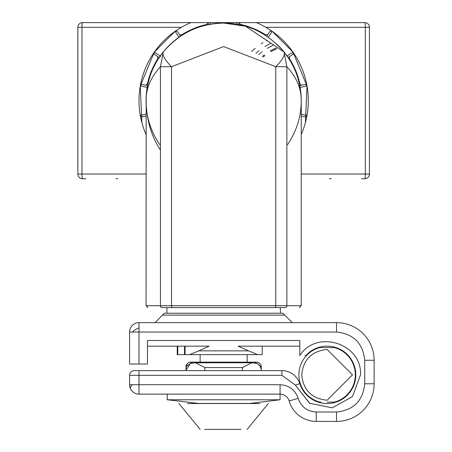 <?xml version="1.0" encoding="UTF-8"?>
<svg xmlns="http://www.w3.org/2000/svg" width="452" height="452" viewBox="0 0 452 452"><rect width="100%" height="100%" fill="white"/><g stroke="black" fill="none" stroke-linecap="round" stroke-linejoin="round"><path stroke-width="0.68" d="M320.903 347.571L334.339 347.571A28.216 28.216 0 0 1 334.339 402.122L327.112 402.122L334.339 402.122M327.112 347.571L319.886 347.571A28.216 28.216 0 0 0 319.886 402.122L320.903 402.122M327.112 349.452C311.767 351.034 303.303 359.504 301.716 374.849C303.303 390.189 311.767 398.653 327.112 400.24L352.509 374.849L327.112 349.452M280.082 384.72L280.082 394.127L138.996 394.127L138.996 384.72L280.082 384.72C289.116 385.285 295.145 389.827 298.167 398.359L298.167 398.359C301.19 406.89 307.219 411.439 316.253 411.998L336.52 411.998C353.566 410.235 362.973 400.834 364.736 383.782L364.736 360.267L374.143 360.267L374.143 383.782A37.623 37.623 0 0 1 336.52 421.405L316.253 421.405A28.216 28.216 0 0 1 289.127 400.947A9.407 9.407 0 0 0 280.082 394.127L280.082 399.771L249.046 403.534M129.588 384.72L132.346 384.72A9.407 3.842 153.4 0 0 130.583 388.929A9.407 9.407 0 0 1 129.588 384.72L129.588 375.318A4.701 4.701 -90 0 1 134.295 370.612L138.996 370.612L138.996 375.318L129.588 375.318A4.701 4.701 -90 0 1 134.295 370.612M186.45 370.612L186.026 370.295L186.393 365.724M256.566 362.148L254.38 362.148L256.566 362.148A4.701 4.701 0 0 1 261.273 366.849L261.239 370.612L260.646 370.612M304.868 355.566L305.868 355.566A28.685 28.685 0 0 1 355.797 374.849A28.685 28.685 0 0 1 299.812 383.652A18.809 18.809 0 0 0 281.907 370.612L138.996 370.612M261.273 370.612L261.273 366.849L256.894 363.408L251.804 362.781L242.458 367.578L204.835 367.578L195.496 362.781L190.405 363.408L186.026 366.849A4.701 4.701 0 0 1 190.727 362.148L192.919 362.148L190.727 362.148M195.496 362.148L195.496 362.781L251.804 362.781L251.804 362.148L254.38 362.148L192.919 362.148L190.405 363.408L186.026 370.295L186.026 366.849M186.704 365.329L187.083 364.979M200.134 354.622L200.134 362.148M247.165 362.148L247.165 354.622M262.211 354.622L257.657 354.622L262.211 354.622L262.211 346.159M185.083 346.159L185.083 354.622L257.657 354.622L248.521 350.859L198.778 350.859L209.169 346.159L147.459 346.159M185.083 354.622L184.535 354.622L184.535 346.159M177.235 346.159L177.235 354.622L184.535 354.622M261.239 370.612L261.273 370.295A9.407 8.147 180 0 0 256.894 363.408L254.38 362.148M186.026 370.612L186.026 370.295M189.642 354.622L198.778 350.859M299.834 346.159L238.131 346.159L248.521 350.859M138.996 322.643L138.996 364.029L129.588 364.029L129.588 332.05A9.407 9.407 0 0 1 138.996 322.643L336.52 322.643A37.623 37.623 0 0 1 374.143 360.267A37.623 37.623 0 0 0 336.52 322.643L336.52 332.05C353.537 333.847 362.939 343.249 364.736 360.267M223.65 313.236L282.907 313.236L223.65 313.236M166.929 307.597L166.929 313.236L164.392 313.236L162.511 315.117L284.788 315.117L282.907 313.236L280.364 313.236L280.364 307.597M166.929 313.236L280.364 313.236M159.731 144.668C150.522 130.775 145.962 116.107 146.052 100.666C146.606 81.4 152.335 65.161 163.245 51.957C152.753 65.416 147.064 80.157 146.182 96.18L146.052 305.716L160.432 305.716A1.881 1.689 -90 0 0 162.121 307.597C143.346 307.597 143.346 307.597 162.121 307.597L274.969 307.597A1.881 0.802 -90 0 0 275.771 305.716L275.771 66.715C282.568 59.89 285.331 54.969 284.048 51.957C294.958 65.156 300.687 81.394 301.247 100.666L301.247 305.716L299.365 307.597M286.907 55.732A77.597 77.597 0 0 0 284.054 51.957L286.867 66.715L286.867 305.716A1.881 1.689 -90 0 1 285.178 307.597C303.953 307.597 303.953 307.597 285.178 307.597L274.969 307.597M300.156 113.621A77.597 77.597 0 0 0 300.156 87.711L299.823 85.863M283.557 51.347A77.597 77.597 0 0 0 277.003 44.324M238.453 24.498L237.848 24.38M236.605 24.159A77.597 77.597 0 0 0 223.65 23.069C247.086 23.063 267.222 32.691 284.048 51.957C294.489 65.337 300.173 79.993 301.1 95.926L301.247 100.666C301.337 116.107 296.778 130.775 287.562 144.668M147.476 85.863L147.137 87.711A77.597 77.597 0 0 0 147.137 113.621M178.709 37.409A77.597 77.597 0 0 0 176.331 39.166M168.104 46.483A77.597 77.597 0 0 0 167.065 47.567M165.681 49.082A77.597 77.597 0 0 0 163.336 51.844M160.432 150.002C151.318 136.351 146.527 119.91 146.052 100.666C146.002 88.422 150.798 77.106 160.432 66.715L163.245 51.957A77.597 77.597 0 0 0 163.24 51.963M162.991 52.268A77.597 77.597 0 0 0 160.387 55.732M223.548 23.069C198.807 23.753 178.709 33.38 163.245 51.957C180.026 32.73 200.157 23.103 223.65 23.069A77.597 77.597 0 0 0 210.694 24.159L206.999 24.877M85.852 178.738L82.563 178.738A4.701 4.701 0 0 1 77.857 174.031L77.857 27.301A4.701 4.701 0 0 1 82.563 22.6L364.736 22.6A4.701 4.701 0 0 1 369.437 27.301L369.437 174.031A4.701 4.701 0 0 1 364.736 178.738L361.442 178.738M146.052 134.498A84.654 84.654 0 0 1 190.919 22.6L189.315 23.289M256.38 22.6A84.654 84.654 0 0 1 301.247 134.498M115.955 178.738L117.853 178.738M329.44 178.738L331.344 178.738M270.799 43.234L265.008 46.449M258.94 50.748L255.951 53.296M258.713 54.59L261.273 52.477M262.047 51.89L262.431 51.596M267.335 48.307L273.127 45.228M181.416 27.301L77.857 27.301A4.701 4.701 0 0 1 82.563 22.6A4.701 0.588 90 0 0 81.97 27.301L81.97 174.031A4.701 0.588 90 0 0 82.563 178.738A4.701 4.701 0 0 1 77.857 174.031L146.052 174.031M265.878 27.301L365.323 27.301A4.701 0.588 -90 0 0 364.736 22.6A4.701 4.701 0 0 1 369.437 27.301L365.323 27.301L365.323 174.031L369.437 174.031A4.701 4.701 0 0 1 364.736 178.738A4.701 0.588 -90 0 0 365.323 174.031L301.247 174.031M369.437 140.64L369.437 134.058M369.437 67.28L369.437 60.692M286.67 22.6L329.932 22.6M117.362 22.6L160.629 22.6M361.442 22.6L331.813 22.6M115.48 22.6L85.852 22.6M77.857 60.692L77.857 67.28M77.857 134.058L77.857 140.64M141.888 122.616L140.273 86.004L154.307 52.116M147.199 87.377L140.278 86.004L141.702 84.366L146.002 85.225L147.471 83.597A78.066 78.066 0 0 1 157.708 58.873L157.827 56.686L154.177 54.246L154.324 52.087L175.065 31.346L177.229 31.194L179.664 34.844L181.851 34.731A78.066 78.066 0 0 1 206.575 24.487L208.202 23.024L208.508 24.561L208.202 23.024M238.786 24.561L239.176 22.6L239.091 23.024L240.718 24.487A78.066 78.066 0 0 1 265.443 34.731L267.629 34.844L270.07 31.194L272.234 31.346L268.313 37.211M146.052 116.102L141.702 116.966L140.278 115.333L146.052 114.186M305.405 122.611L307.021 86.004L292.992 52.116M293.122 54.246L288.167 57.557L293.122 54.246L292.969 52.087L272.228 31.346M301.247 114.186L307.021 115.333L305.597 116.966L301.247 116.102M298.721 85.733L305.597 84.366L307.021 86.004L299.303 87.535M177.229 31.194L180.54 36.149M276.799 48.737A56.432 56.432 0 0 0 271.008 51.607M264.945 55.585A56.432 56.432 0 0 0 263.149 56.997M141.702 84.366L147.544 85.53M163.245 51.957C161.969 54.969 164.726 59.89 171.528 66.715L223.644 46.584L275.771 66.715L286.867 66.715C296.501 77.106 301.298 88.422 301.247 100.666M157.827 56.686L159.127 57.557M289.472 56.686L289.585 58.873A78.066 78.066 0 0 1 299.829 83.597L301.292 85.225L305.597 84.366M301.292 85.225L299.755 85.53M267.629 34.844L266.759 36.149M262.279 56.494A57.376 57.376 0 0 1 264.234 54.946M270.296 50.929A57.376 57.376 0 0 1 276.087 48.019M251.617 51.528A68.19 68.19 0 0 1 255.21 48.307M261.273 43.793A68.19 68.19 0 0 1 263.002 42.686M266.33 40.753A68.19 68.19 0 0 1 267.059 40.364M138.996 364.029L147.459 364.029L147.459 340.514L299.834 340.514L299.834 355.566C316.513 328.971 362.255 343.497 360.504 374.849L352.492 396.545L332.299 407.834L309.62 403.286L295.331 385.093L281.907 375.318L138.996 375.318L138.996 384.72L132.346 384.72M130.583 388.929A9.407 9.407 0 0 0 138.996 394.127M167.212 394.127L167.212 399.771L280.082 399.771M167.212 399.771L198.829 403.444L248.47 403.444M259.764 403.534L187.529 403.534M192.693 403.534L198.852 403.534M208.186 403.534L213.237 403.534M234.063 403.534L239.108 403.534M248.442 403.534L254.606 403.534M204.632 429.4L240.916 429.4M239.933 429.4L223.65 429.4M209.542 429.4L207.349 429.4M334.339 347.571A28.216 28.216 0 0 1 355.328 374.849M298.896 374.849A28.216 28.216 0 0 1 319.886 347.571M309.891 403.455L295.331 385.093L299.812 383.652A18.809 18.809 0 0 0 281.907 370.612L281.907 375.318M242.458 370.612L242.458 367.578M190.541 363.255L191.478 362.521M191.648 362.436L192.919 362.148M177.789 346.159L177.789 354.622M204.835 370.612L204.835 367.578M210.361 24.216L210.039 22.6M175.065 31.346L178.986 37.211M160.782 56.398L154.324 52.087M292.969 52.087L287.105 56.003M237.26 22.6L236.938 24.216M286.67 55.89L286.67 55.393L286.67 55.89M160.629 55.393L160.629 55.89L160.629 55.393M181.851 34.731L182.116 35.12M206.671 24.95L206.575 24.487M147.471 83.597L147.934 83.688M158.104 59.133L157.708 58.873M289.585 58.873L289.195 59.133M299.365 83.688L299.829 83.597M265.443 34.731L265.183 35.12M240.718 24.487L240.628 24.95M172.331 307.597A1.881 0.802 -90 0 1 171.528 305.716L160.432 305.716L160.432 66.715L171.528 66.715L171.528 305.716L301.247 305.716M138.996 327.841A9.407 3.842 -26.6 0 0 132.346 332.05L129.588 332.05M132.346 332.05L336.52 332.05M305.868 355.566A28.685 28.685 0 0 1 355.797 374.849A28.685 28.685 0 0 1 299.812 383.652M364.736 383.782L374.143 383.782A37.623 37.623 0 0 1 336.52 421.405L336.52 411.998M316.253 411.998L316.253 421.405M298.167 398.359L289.127 400.947M284.788 315.117L292.308 322.643M284.054 51.957L245.509 26.216L223.751 23.069M146.052 305.716L147.934 307.597M162.511 315.117L154.985 322.643M247.165 429.4L268.324 403.534M200.134 429.4L178.969 403.534M198.829 403.444L198.253 403.534"/></g></svg>
